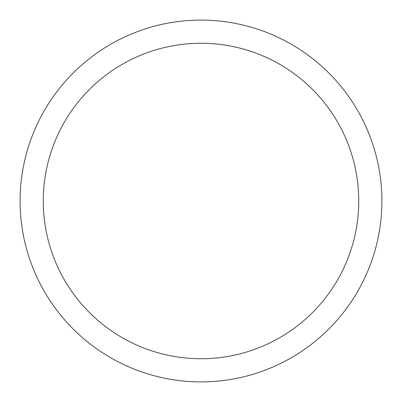 <?xml version="1.0" encoding="UTF-8"?>
<svg xmlns="http://www.w3.org/2000/svg" width="402" height="402" viewBox="0 0 402 402"><rect width="100%" height="100%" fill="white"/><g stroke="black" fill="none" stroke-linecap="round" stroke-linejoin="round"><path stroke-width="0.6" d="M201 381.9A180.9 180.9 0 0 0 381.9 201A180.9 180.9 0 0 0 201 20.1A180.9 180.9 0 0 0 20.1 201A180.9 180.9 0 0 0 201 381.9M201 358.745A157.745 157.745 0 0 0 358.745 201A157.745 157.745 0 0 0 201 43.255A157.745 157.745 0 0 0 43.255 201A157.745 157.745 0 0 0 201 358.745"/></g></svg>
